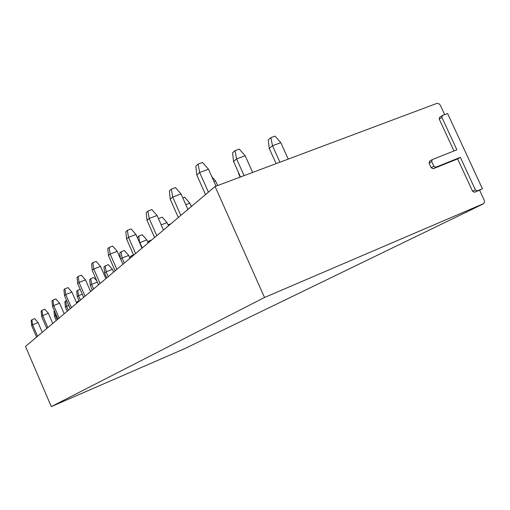 <?xml version="1.0" encoding="UTF-8"?>
<svg xmlns="http://www.w3.org/2000/svg" width="510" height="510" viewBox="0 0 510 510"><rect width="100%" height="100%" fill="white"/><g stroke="black" fill="none" stroke-linecap="round" stroke-linejoin="round"><path stroke-width="0.76" d="M184.467 348.757L51.293 406.623L25.5 346.424L215.086 186.507L436.541 103.524C438.166 103.122 439.48 103.798 440.468 105.544L444.663 114.616M479.61 190.141L474.561 192.264L472.598 191.288L457.629 158.897L460.345 157.335L435.846 167.203L433.838 166.203L431.728 161.619L432.136 159.668L456.858 149.793L441.896 117.44L442.482 115.451L447.601 113.5L482.415 188.713L479.61 190.141L484.379 200.602L484.411 202.291L483.658 203.611L264.518 297.483L215.086 186.507M453.957 150.947L439.263 119.155L439.607 117.3L442.081 115.713M457.629 158.897L433.2 168.733L431.199 167.739L429.101 163.174L429.509 161.236L432.015 159.757M482.415 188.713L477.36 190.842L475.384 189.86L460.345 157.335M51.293 406.623L264.518 297.483M36.586 337.072L31.671 325.629L32.621 324.768L38.071 322.588L42.247 332.297M56.24 320.49L54.506 316.474L56.317 315.269M38.071 322.588L34.648 318.654L31.926 319.738L31.174 320.446L31.671 325.629M31.926 319.738L32.621 324.768L37.555 336.256M57.279 319.617L55.539 315.582L55.08 312.394M54.449 310.941L54.003 311.336L54.506 316.474M79.088 300.925L77.335 301.633L77.475 302.583M77.335 301.633L76.462 302.589M46.799 328.453L41.661 316.519L42.693 315.582L48.361 313.318L52.728 323.455M67.212 311.24L65.401 307.045L68.659 305.222M48.361 313.318L44.791 309.219L41.96 310.341L41.138 311.113L41.661 316.519M41.96 310.341L42.693 315.582L47.851 327.567M68.346 310.284L66.523 306.076L65.764 300.894L66.638 300.549M65.764 300.894L64.866 301.69L65.401 307.045M91.653 290.623L90.378 291.127M57.949 319.05L52.568 306.574L53.697 305.547L59.6 303.201L64.177 313.797M79.184 301.142L77.284 296.763L78.514 295.698L82.263 294.213M59.6 303.201L55.864 298.917L52.912 300.078L52.014 300.925L52.568 306.574M52.912 300.078L53.697 305.547L59.103 318.074M80.421 300.097L78.514 295.698L77.705 290.298L80.153 289.329M77.705 290.298L76.723 291.165L77.284 296.763M70.176 308.735L64.528 295.673L65.764 294.544L71.929 292.109L76.729 303.208M92.297 290.082L90.302 285.498L91.653 284.331L97.353 282.081M71.929 292.109L68.008 287.621L64.923 288.826L63.935 289.75L64.528 295.673M64.923 288.826L65.764 294.544L71.445 307.67M93.655 288.934L91.653 284.331L90.786 278.683L93.808 277.504L96.894 281.035M90.786 278.683L89.709 279.639L90.302 285.498M115.094 270.784L108.464 255.599L110.16 254.056L117.243 251.322L122.904 264.263M83.64 297.381L77.692 283.662L79.063 282.419L85.501 279.894L90.563 291.541M106.718 277.912L104.626 273.105L106.112 271.817L112.423 269.344L113.622 272.091M85.501 279.894L81.377 275.177L78.157 276.433L77.067 277.453L77.692 283.662M78.157 276.433L79.063 282.419L85.036 296.202M108.216 276.649L106.112 271.817L105.181 265.908L108.337 264.677L112.423 269.344M105.181 265.908L103.995 266.959L104.626 273.105M133.531 254.866L131.65 255.599L131.835 256.728M131.65 255.599L130.375 256.683L130.496 257.856M98.538 284.816L92.259 270.376L93.776 268.993L100.527 266.373L105.863 278.632M100.527 266.373L96.18 261.407L92.807 262.707L91.596 263.842L92.259 270.376M92.807 262.707L93.776 268.993L100.094 283.503M120.354 258.436L119.78 252.947L121.099 251.781L124.395 250.506L128.705 255.414L122.1 257.977L124.325 263.064M128.705 255.414L129.967 258.302M121.099 251.781L122.1 257.977L120.685 259.201M151.738 239.942L148.78 241.083L148.984 242.263M147.709 241.989L148.78 241.083M117.243 251.322L112.646 246.081L109.108 247.439L107.757 248.701L108.464 255.599M109.108 247.439L110.16 254.056L116.847 269.369M137.356 237.654L138.79 236.073L142.252 234.747L146.803 239.923L139.88 242.594L142.233 247.956M146.803 239.923L148.142 242.977M138.79 236.073L139.619 242.817M170.901 223.775L168.039 224.872M133.671 255.185L126.607 239.056L128.507 237.322L135.96 234.479L141.971 248.179M135.96 234.479L131.083 228.926L127.36 230.341L125.843 231.757L126.607 239.056M127.36 230.341L128.507 237.322L135.615 253.54M158.444 218.631L162.212 217.132L167.038 222.609L161.185 224.846M167.038 222.609L168.466 225.834M158.578 218.509L158.699 219.204M192.302 205.728L191.167 206.161M154.575 237.545L147.046 220.422L149.194 218.458L157.061 215.488L163.474 230.042M157.061 215.488L151.865 209.591L147.932 211.063L146.217 212.67L147.046 220.422M147.932 211.063L149.194 218.458L156.78 235.69M182.829 197.995L184.684 197.3L189.816 203.12L185.774 204.644M189.816 203.12L191.333 206.544M178.322 217.521L170.244 199.257L172.699 197.019L181.018 193.921L187.897 209.444M240.133 177.123L238.623 173.744L238.922 173.502M181.018 193.921L175.465 187.629L171.309 189.165L169.352 191.001L170.244 199.257M171.309 189.165L172.699 197.019L180.833 215.405M211.797 176.67L215.647 181.018L214.009 181.63M215.647 181.018L217.662 185.544M238.489 172.533L238.623 173.744M205.511 194.584L196.815 175.026L199.646 172.45L208.475 169.212L216.023 186.156M240.484 176.989L233.567 161.523L236.608 158.891L245.183 155.748L252.66 172.431M276.108 163.64L269.248 148.41L272.499 145.726L280.825 142.672L288.233 159.094M208.475 169.212L202.508 162.473L198.09 164.073L195.84 166.183L196.815 175.026M198.09 164.073L199.646 172.45L208.405 192.142M244.105 175.638L236.608 158.891L235.002 150.667L239.292 149.111L245.183 155.748M279.926 162.212L272.499 145.726L270.842 137.649L275.005 136.138L280.825 142.672M235.002 150.667L232.579 152.821L233.567 161.523M270.842 137.649L268.254 139.842L269.248 148.41M474.561 192.264L477.36 190.842M472.598 191.288L475.384 189.86M433.2 168.733L435.846 167.203M431.199 167.739L433.838 166.203M429.101 163.174L431.728 161.619M439.263 119.155L441.896 117.44M184.346 348.821L483.021 204.025M432.136 159.668L429.509 161.236M442.246 115.579L439.607 117.3M483.059 204.006L184.441 348.77"/></g></svg>
